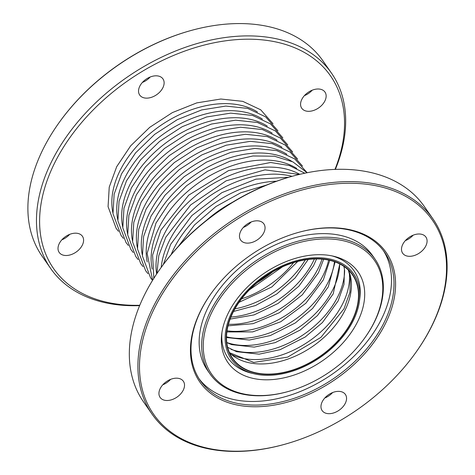<?xml version="1.0" encoding="UTF-8"?>
<svg xmlns="http://www.w3.org/2000/svg" width="475" height="475" viewBox="0 0 475 475"><rect width="100%" height="100%" fill="white"/><g stroke="black" fill="none" stroke-linecap="round" stroke-linejoin="round"><path stroke-width="0.71" d="M233.118 311.689A73.37 48.628 145.2 0 0 232.293 358.441A73.37 48.628 145.2 0 0 291.549 370.625A73.37 48.628 145.2 0 0 351.898 321.349A73.37 48.628 145.2 0 0 352.723 274.598A73.37 48.628 145.2 0 0 293.467 262.414A73.37 48.628 145.2 0 0 233.118 311.689A73.37 48.628 145.2 0 0 232.293 358.441A73.37 48.628 145.2 0 0 291.549 370.625A73.37 48.628 145.2 0 0 351.898 321.349A73.37 48.628 145.2 0 0 352.723 274.598A73.37 48.628 145.2 0 0 293.467 262.414A73.37 48.628 145.2 0 0 233.118 311.689M351.607 321.326A73.019 48.397 145.2 0 0 352.432 274.805A73.019 48.397 145.2 0 0 293.467 262.675A73.019 48.397 145.2 0 0 233.409 311.713A73.019 48.397 145.2 0 0 232.584 358.239A73.019 48.397 145.2 0 0 291.555 370.363A73.019 48.397 145.2 0 0 351.607 321.326M414.829 353.857L415.168 353.382A171.042 113.365 145.2 0 0 430.95 327.78A171.042 113.365 145.2 0 0 432.885 218.797L424.306 206.477A171.042 113.365 145.2 0 0 291.941 176.368L290.819 176.682A168.684 111.797 145.2 0 0 161.951 266.392L161.268 267.33A171.042 113.365 145.2 0 0 145.487 292.933A171.042 113.365 145.2 0 0 143.551 401.915L152.131 414.242A171.042 113.365 145.2 0 0 284.501 444.351L285.059 444.19A169.86 112.581 145.2 0 0 414.829 353.857A169.86 112.581 145.2 0 0 430.498 328.427A169.86 112.581 145.2 0 0 361.344 183.712A169.86 112.581 145.2 0 0 155.527 306.06A169.86 112.581 145.2 0 0 285.059 444.19M170.602 379.365A14.155 9.381 -34.8 0 1 162.771 384.809M251.127 221.997A14.155 9.381 -34.8 0 1 243.301 227.448M413.161 235.178A14.155 9.381 -34.8 0 1 405.329 240.629M332.631 392.546A14.155 9.381 -34.8 0 1 324.805 397.997M160.277 388.407A14.155 9.381 145.2 0 0 160.117 397.427A14.155 9.381 145.2 0 0 171.546 399.778A14.155 9.381 145.2 0 0 183.19 390.272A14.155 9.381 145.2 0 0 183.35 381.247A14.155 9.381 145.2 0 0 171.92 378.902A14.155 9.381 145.2 0 0 160.277 388.407M240.801 231.04A14.155 9.381 145.2 0 0 240.647 240.059A14.155 9.381 145.2 0 0 252.077 242.41A14.155 9.381 145.2 0 0 263.72 232.904A14.155 9.381 145.2 0 0 263.88 223.885A14.155 9.381 145.2 0 0 252.445 221.534A14.155 9.381 145.2 0 0 240.801 231.04M402.836 244.221A14.155 9.381 145.2 0 0 402.675 253.24A14.155 9.381 145.2 0 0 414.105 255.592A14.155 9.381 145.2 0 0 425.748 246.086A14.155 9.381 145.2 0 0 425.909 237.067A14.155 9.381 145.2 0 0 414.479 234.715A14.155 9.381 145.2 0 0 402.836 244.221M384.863 324.716A113.478 75.21 145.2 0 0 298.33 232.435A113.478 75.21 145.2 0 0 211.636 292.784A113.478 75.21 145.2 0 0 201.162 309.771A113.478 75.21 145.2 0 0 247.362 406.452A113.478 75.21 145.2 0 0 384.863 324.716M322.305 401.589A14.155 9.381 145.2 0 0 322.145 410.608A14.155 9.381 145.2 0 0 333.581 412.959A14.155 9.381 145.2 0 0 345.224 403.453A14.155 9.381 145.2 0 0 345.384 394.434A14.155 9.381 145.2 0 0 333.949 392.083A14.155 9.381 145.2 0 0 322.305 401.589M199.12 378.836A112.296 74.427 145.2 0 0 290.023 395.23A112.296 74.427 145.2 0 0 380.879 320.293A112.296 74.427 145.2 0 0 383.372 250.574M364.242 338.651L364.58 338.182A100.504 66.613 145.2 0 0 373.855 323.137A100.504 66.613 145.2 0 0 374.995 259.101L372.471 255.473A100.504 66.613 145.2 0 0 291.3 238.783A100.504 66.613 145.2 0 0 208.638 306.274A100.504 66.613 145.2 0 0 207.504 370.316L210.027 373.938A100.504 66.613 145.2 0 0 287.803 391.632L288.361 391.471A99.323 65.829 145.2 0 0 364.242 338.651A99.323 65.829 145.2 0 0 373.403 323.784A99.323 65.829 145.2 0 0 332.969 239.168A99.323 65.829 145.2 0 0 212.622 310.703A99.323 65.829 145.2 0 0 288.361 391.471M357.212 322.466A79.319 52.571 145.2 0 0 333.622 256.245A79.319 52.571 145.2 0 0 228.813 312.022A79.319 52.571 145.2 0 0 221.706 334.151A79.319 52.571 145.2 0 0 273.018 379.531A79.319 52.571 145.2 0 0 357.212 322.466M232.168 311.612A74.551 49.412 145.2 0 0 254.339 373.855A74.551 49.412 145.2 0 0 352.848 321.427A74.551 49.412 145.2 0 0 359.527 300.627A74.551 49.412 145.2 0 0 311.303 257.973A74.551 49.412 145.2 0 0 232.168 311.612M291.941 176.368A171.042 113.365 145.2 0 0 161.268 267.33M432.885 218.797A171.042 113.365 145.2 0 0 294.749 190.392A171.042 113.365 145.2 0 0 154.066 305.259A171.042 113.365 145.2 0 0 152.131 414.242M211.808 292.553A112.296 74.427 145.2 0 0 201.614 309.124A112.296 74.427 145.2 0 0 200.343 380.677A112.296 74.427 145.2 0 0 291.038 399.327A112.296 74.427 145.2 0 0 383.402 323.914A112.296 74.427 145.2 0 0 384.673 252.362A112.296 74.427 145.2 0 0 298.045 232.513M374.995 259.101A100.504 66.613 145.2 0 0 293.823 242.41A100.504 66.613 145.2 0 0 211.161 309.902A100.504 66.613 145.2 0 0 210.027 373.938M359.527 300.627L359.848 298.021A76.594 50.766 145.2 0 0 331.883 255.865M221.956 332.387A76.594 50.766 145.2 0 0 251.78 373.249L254.339 373.855M335.374 169.367A171.042 113.365 145.2 0 0 331.449 73.085L322.869 60.758A171.042 113.365 145.2 0 0 190.499 30.649L189.941 30.81A169.86 112.581 145.2 0 0 60.171 121.143L59.832 121.618A171.042 113.365 145.2 0 0 44.05 147.22A171.042 113.365 145.2 0 0 42.115 256.203L50.694 268.523A171.042 113.365 145.2 0 0 139.626 305.633M150.195 77.003A14.155 9.381 -34.8 0 1 142.369 82.454M312.229 90.191A14.155 9.381 -34.8 0 1 304.398 95.635M69.671 234.371A14.155 9.381 -34.8 0 1 61.839 239.822M334.982 169.379A168.684 111.797 145.2 0 0 252.664 39.253A168.684 111.797 145.2 0 0 55.545 161.15A168.684 111.797 145.2 0 0 139.775 305.271M139.87 86.046A14.155 9.381 145.2 0 0 139.709 95.065A14.155 9.381 145.2 0 0 151.145 97.417A14.155 9.381 145.2 0 0 162.788 87.911A14.155 9.381 145.2 0 0 162.949 78.892A14.155 9.381 145.2 0 0 151.513 76.54A14.155 9.381 145.2 0 0 139.87 86.046M301.904 99.228A14.155 9.381 145.2 0 0 301.744 108.247A14.155 9.381 145.2 0 0 313.173 110.598A14.155 9.381 145.2 0 0 324.817 101.092A14.155 9.381 145.2 0 0 324.977 92.073A14.155 9.381 145.2 0 0 313.548 89.722A14.155 9.381 145.2 0 0 301.904 99.228M59.345 243.414A14.155 9.381 145.2 0 0 59.185 252.433A14.155 9.381 145.2 0 0 70.615 254.784A14.155 9.381 145.2 0 0 82.258 245.278A14.155 9.381 145.2 0 0 82.418 236.259A14.155 9.381 145.2 0 0 70.983 233.908A14.155 9.381 145.2 0 0 59.345 243.414M190.499 30.649A171.042 113.365 145.2 0 0 59.832 121.618M331.449 73.085A171.042 113.365 145.2 0 0 193.307 44.68A171.042 113.365 145.2 0 0 52.63 159.541A171.042 113.365 145.2 0 0 50.694 268.523M257.45 111.987A91.497 60.646 145.2 0 0 120.478 169.759A91.497 60.646 145.2 0 0 112.866 212.64M262.36 119.041A91.497 60.646 145.2 0 0 125.388 176.807A91.497 60.646 145.2 0 0 117.776 219.693M267.271 126.095A91.497 60.646 145.2 0 0 130.298 183.861A91.497 60.646 145.2 0 0 122.687 226.747M272.181 133.148A91.497 60.646 145.2 0 0 135.209 190.914A91.497 60.646 145.2 0 0 127.597 233.801M277.091 140.202A91.497 60.646 145.2 0 0 140.119 197.968A91.497 60.646 145.2 0 0 132.507 240.855M282.002 147.256A91.497 60.646 145.2 0 0 145.029 205.022A91.497 60.646 145.2 0 0 137.417 247.908M286.912 154.31A91.497 60.646 145.2 0 0 149.94 212.076A91.497 60.646 145.2 0 0 142.328 254.956M291.822 161.363A91.497 60.646 145.2 0 0 154.85 219.129A91.497 60.646 145.2 0 0 147.238 262.01M296.733 168.417A91.497 60.646 145.2 0 0 159.76 226.183A91.497 60.646 145.2 0 0 152.148 269.064M299.755 174.343A91.497 60.646 145.2 0 0 164.665 233.237A91.497 60.646 145.2 0 0 156.655 273.956M292.042 176.338A91.497 60.646 145.2 0 0 169.575 240.291A91.497 60.646 145.2 0 0 161.209 267.419M276.503 181.23A91.497 60.646 145.2 0 0 174.485 247.344A91.497 60.646 145.2 0 0 171.19 254.547M232.156 202.451A91.497 60.646 145.2 0 0 206.488 220.317M231.699 354.558A76.237 50.528 145.2 0 0 342.327 304.457A76.237 50.528 145.2 0 0 349.291 272.697M231.07 349.339A76.237 50.528 145.2 0 0 337.416 297.403A76.237 50.528 145.2 0 0 344.618 270.293M226.783 342.511A76.237 50.528 145.2 0 0 332.506 290.35A76.237 50.528 145.2 0 0 339.702 263.904M226.522 336.828A76.237 50.528 145.2 0 0 327.596 283.296A76.237 50.528 145.2 0 0 334.465 261.689M227.044 330.802A76.237 50.528 145.2 0 0 322.685 276.242A76.237 50.528 145.2 0 0 328.629 260.086M228.445 324.277A76.237 50.528 145.2 0 0 317.775 269.188A76.237 50.528 145.2 0 0 322.02 259.13M230.933 317.068A76.237 50.528 145.2 0 0 312.865 262.135A76.237 50.528 145.2 0 0 314.397 258.964M234.953 308.845A76.237 50.528 145.2 0 0 305.294 259.878M241.603 298.822A76.237 50.528 145.2 0 0 293.586 262.639M257.509 282.393A76.237 50.528 145.2 0 0 272.656 271.848M229.538 352.818A73.019 48.397 145.2 0 0 288.711 358.791A73.019 48.397 145.2 0 0 344.541 311.178A73.019 48.397 145.2 0 0 348.412 270.067M118.489 231.337L116.155 228.356L108.068 206.672L109.238 187.108L116.696 166.683L130.661 145.837L149.756 127.306L172.407 112.587L196.763 102.891L220.857 99.02L242.755 101.347L260.686 109.796L273.036 123.749M123.399 238.391L121.066 235.41L112.979 213.726L114.148 194.156L121.606 173.737L135.571 152.891L154.666 134.36L177.317 119.641L201.673 109.945L225.768 106.073L247.665 108.401L265.596 116.85L277.946 130.803M128.309 245.444L125.976 242.464L117.889 220.78L119.059 201.21L126.516 180.791L140.481 159.944L159.576 141.413L182.228 126.694L206.583 116.998L230.678 113.127L252.575 115.455L270.507 123.904L282.857 137.857M133.22 252.498L130.886 249.518L122.793 227.834L123.969 208.264L131.427 187.845L145.392 166.998L164.487 148.467L187.138 133.748L211.494 124.052L235.588 120.181L257.486 122.508L275.417 130.958L287.767 144.911M138.13 259.552L135.797 256.571L127.704 234.888L128.879 215.317L136.337 194.898L150.302 174.052L169.397 155.521L192.048 140.802L216.404 131.1L240.493 127.235L262.396 129.562L280.327 138.011L292.677 151.964M143.04 266.606L140.707 263.625L132.614 241.941L133.79 222.371L141.247 201.952L155.212 181.106L174.307 162.575L196.959 147.856L221.314 138.154L245.403 134.288L267.306 136.616L285.238 145.065L297.587 159.018M147.951 273.659L145.617 270.679L137.524 248.989L138.7 229.425L146.157 209.006L160.123 188.159L179.217 169.628L201.869 154.909L226.225 145.208L250.313 141.342L272.217 143.67L290.148 152.119L302.498 166.072M152.558 280.357L150.528 277.733L142.435 256.043L143.61 236.479L151.068 216.06L164.979 195.278L183.997 176.783L206.554 162.076L230.826 152.35L254.861 148.408L276.747 150.623L294.72 158.923L307.177 172.722M152.618 280.262L147.131 253.46L155.978 223.113L168.928 203.49L186.479 185.82L207.355 171.368L230.042 161.173L252.926 155.978L274.384 156.198L292.897 161.886L307.076 172.74M153.847 278.285L152.606 255.111L160.888 230.167L188.741 195.142L228.612 170.561L270.697 162.498L289.34 165.526L304.784 173.209M156.893 273.606L158.787 255.704L165.799 237.221L190.629 204.939L226.142 180.827L265.008 169.86L299.345 174.438M163.275 264.581L170.709 244.275L191.835 215.591L221.843 192.666L255.912 179.164L288.663 177.294M266.469 185.072L240.683 192.82L215.947 206.536L194.495 224.972L178.279 246.466M229.467 352.652L253.781 362.431L287.618 357.129L320.904 337.381L344.037 308.744L349.927 292.25L350.372 277.311L348.282 269.942M343.9 266.392L344.44 269.082L343.995 284.4L338.075 301.007L322.371 322.608L305.098 337.084L280.131 349.665L259.124 354.166L236.55 351.684L227.656 347.314M339.791 263.946L333.165 293.954L317.46 315.554L300.188 330.03L275.221 342.612L254.214 347.112L231.64 344.63L226.795 342.612M335.101 261.909L328.255 286.9L312.55 308.501L295.278 322.976L270.311 335.558L249.304 340.058L226.51 337.505M329.757 260.336L323.344 279.846L305.835 303.264L280.755 321.747L252.694 331.894L226.884 331.942M323.647 259.291L318.434 272.793L302.308 294.827L279.3 312.752L253.116 323.659L228.03 325.856M316.582 258.923L313.524 265.739L298.858 286.253L278.077 303.442L254.048 314.913L230.132 319.099M308.216 259.463L295.058 277.994L276.806 293.96L255.497 305.538L233.546 311.44M297.76 261.458L271.896 286.906L239.05 302.332M282.435 266.849L249.422 289.833M298.33 232.435L297.766 232.596M211.636 292.784L211.975 292.315"/></g></svg>
